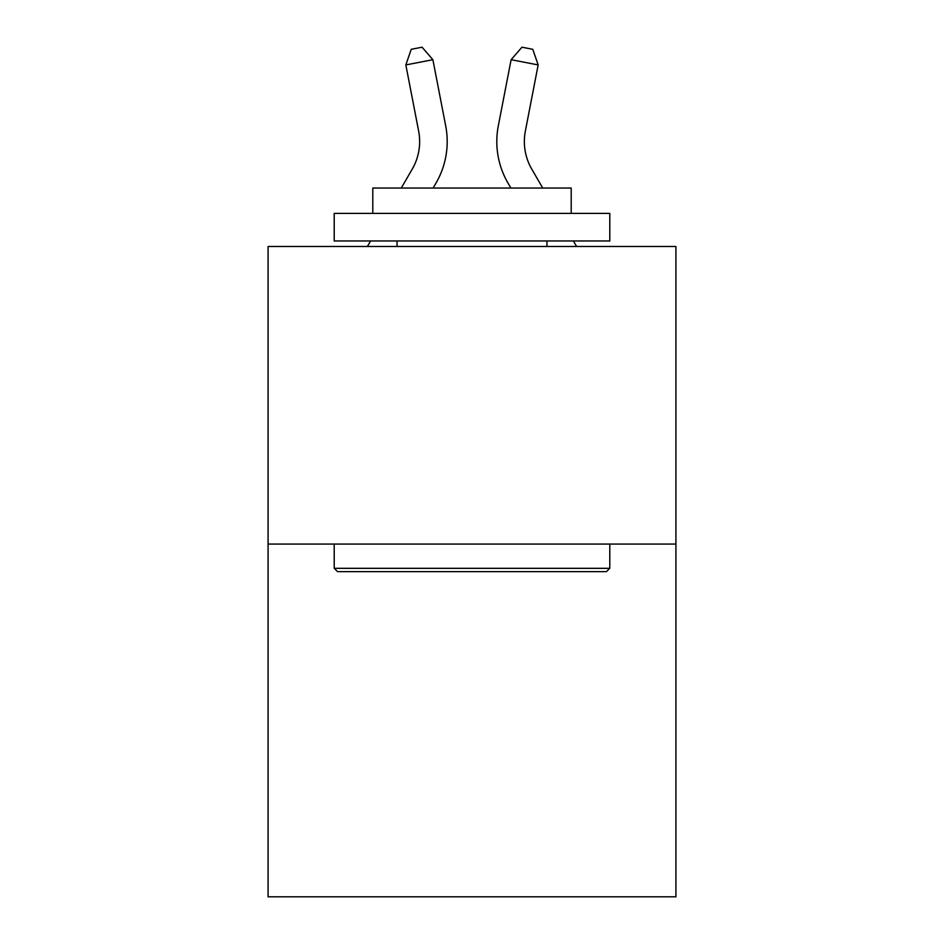 <?xml version="1.0" encoding="UTF-8"?>
<svg xmlns="http://www.w3.org/2000/svg" width="944" height="944" viewBox="0 0 944 944"><rect width="100%" height="100%" fill="white"/><g stroke="black" fill="none" stroke-linecap="round" stroke-linejoin="round"><path stroke-width="1.42" d="M675.916 544.074L675.916 246.467L268.084 246.467L268.084 896.8L675.916 896.8L675.916 544.074L268.084 544.074M401.271 188.045L412.209 169.165A55.118 55.118 0 0 0 418.64 131.051L405.837 64.935L432.883 59.696L445.686 125.812A82.671 82.671 0 0 1 436.057 182.983L433.119 188.045M542.729 188.045L531.791 169.165A55.118 55.118 0 0 1 525.36 131.051L538.163 64.935L511.117 59.696L498.314 125.812A82.671 82.671 0 0 0 507.943 182.983L510.881 188.045M412.209 169.165A55.118 55.118 0 0 0 418.64 131.051A55.118 55.118 0 0 1 412.209 169.165A55.118 55.118 0 0 0 418.64 131.051A55.118 55.118 0 0 1 412.209 169.165A55.118 55.118 0 0 0 418.64 131.051A55.118 55.118 0 0 1 412.209 169.165A55.118 55.118 0 0 0 418.64 131.051A55.118 55.118 0 0 1 412.209 169.165A55.118 55.118 0 0 0 418.64 131.051A55.118 55.118 0 0 1 412.209 169.165A55.118 55.118 0 0 0 418.64 131.051A55.118 55.118 0 0 1 412.209 169.165A55.118 55.118 0 0 0 418.64 131.051A55.118 55.118 0 0 1 412.209 169.165A55.118 55.118 0 0 0 418.64 131.051M511.117 59.696L498.314 125.812L511.117 59.696L498.314 125.812L511.117 59.696L498.314 125.812L511.117 59.696L498.314 125.812L511.117 59.696L498.314 125.812L511.117 59.696L498.314 125.812L511.117 59.696L498.314 125.812L511.117 59.696L498.314 125.812L511.117 59.696L521.949 47.2L532.77 49.3L538.163 64.935M606.473 571.627L337.527 571.627L334.211 568.323L609.789 568.323L606.473 571.627M334.211 213.391L609.789 213.391L609.789 240.956L334.211 240.956L334.211 213.391M571.203 213.391L571.203 188.045L372.797 188.045L372.797 213.391M334.211 544.074L334.211 568.323M609.789 544.074L609.789 568.323M397.046 240.956L397.046 246.467M546.954 240.956L546.954 246.467M531.791 169.165A55.118 55.118 0 0 1 525.36 131.051A55.118 55.118 0 0 0 531.791 169.165M405.837 64.935L411.23 49.3L422.051 47.2L432.883 59.696M367.405 246.467L370.603 240.956M576.595 246.467L573.397 240.956"/></g></svg>
